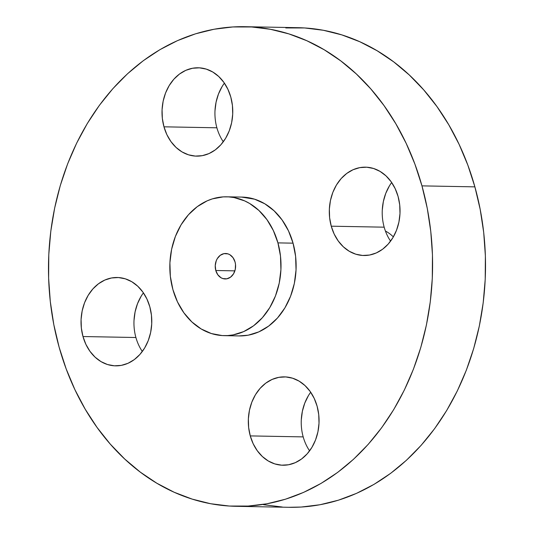 <?xml version="1.0" encoding="UTF-8"?>
<svg xmlns="http://www.w3.org/2000/svg" width="534" height="534" viewBox="0 0 534 534"><rect width="100%" height="100%" fill="white"/><g stroke="black" fill="none" stroke-linecap="round" stroke-linejoin="round"><path stroke-width="0.8" d="M224.393 83.144A44.182 35.377 -88.9 0 0 216.891 127.8L163.971 126.818A44.182 35.377 91.1 0 1 198.214 67.785A44.182 35.377 91.1 0 1 230.808 97.108L227.898 89.278L223.819 82.316L218.72 76.495L212.806 72.037L206.298 69.113L199.442 67.838L192.514 68.259L185.772 70.355L179.477 74.052L173.864 79.206L169.165 85.62L165.54 93.043L163.144 101.2L162.069 109.764L162.343 118.415L163.971 126.818L166.875 134.648L170.96 141.61L176.053 147.431L181.974 151.89L188.482 154.813L195.331 156.088L202.259 155.668L209.008 153.572L215.302 149.874L220.909 144.721L225.615 138.306L229.233 130.883L231.629 122.727L232.711 114.163L232.43 105.512L230.808 97.108A44.182 35.377 91.1 0 1 196.565 156.135A44.182 35.377 91.1 0 1 163.971 126.818L216.891 127.8A44.182 35.377 -88.9 0 0 223.305 141.77M391.676 182.515A44.182 35.377 -88.9 0 0 384.173 227.177L331.254 226.189A44.182 35.377 91.1 0 1 365.496 167.162A44.182 35.377 91.1 0 1 398.09 196.485L395.18 188.649L391.102 181.694L386.002 175.873L380.088 171.414L373.58 168.49L366.724 167.209L359.796 167.629L353.054 169.732L346.76 173.423L341.146 178.583L336.447 184.991L332.822 192.42L330.426 200.57L329.351 209.134L329.625 217.785L331.254 226.189L334.157 234.026L338.242 240.981L343.335 246.801L349.256 251.26L355.764 254.184L362.613 255.459L369.548 255.045L376.29 252.942L382.584 249.251L388.191 244.091L392.897 237.683L396.515 230.254L398.911 222.104L399.993 213.54L399.712 204.889L398.09 196.485A44.182 35.377 91.1 0 1 363.848 255.512A44.182 35.377 91.1 0 1 331.254 226.189L384.173 227.177A44.182 35.377 -88.9 0 0 390.588 241.141M310.695 392.23A44.182 35.377 -88.9 0 0 303.192 436.892L250.266 435.904A44.182 35.377 91.1 0 1 284.509 376.877A44.182 35.377 91.1 0 1 317.109 406.2L314.199 398.364L310.12 391.409L305.021 385.588L299.107 381.129L292.599 378.206L285.743 376.924L278.815 377.344L272.073 379.447L265.772 383.138L260.165 388.298L255.459 394.706L251.841 402.135L249.445 410.286L248.363 418.85L248.644 427.5L250.266 435.904L253.176 443.741L257.254 450.696L262.354 456.517L268.268 460.976L274.783 463.899L281.632 465.174L288.56 464.76L295.302 462.658L301.603 458.96L307.21 453.807L311.916 447.399L315.534 439.969L317.93 431.819L319.012 423.255L318.731 414.604L317.109 406.2A44.182 35.377 91.1 0 1 282.866 465.227A44.182 35.377 91.1 0 1 250.266 435.904L303.192 436.892A44.182 35.377 -88.9 0 0 309.607 450.856M143.412 292.859A44.182 35.377 -88.9 0 0 135.91 337.515L82.984 336.533A44.182 35.377 91.1 0 1 117.226 277.5A44.182 35.377 91.1 0 1 149.827 306.823L146.917 298.993L142.838 292.031L137.739 286.211L131.825 281.752L125.316 278.828L118.461 277.553L111.533 277.974L104.791 280.07L98.49 283.768L92.883 288.921L88.177 295.335L84.559 302.758L82.163 310.908L81.081 319.479L81.362 328.13L82.984 336.533L85.894 344.363L89.972 351.325L95.072 357.146L100.986 361.605L107.494 364.528L114.349 365.803L121.278 365.383L128.02 363.287L134.321 359.589L139.928 354.436L144.634 348.021L148.252 340.599L150.648 332.442L151.729 323.878L151.449 315.227L149.827 306.823A44.182 35.377 91.1 0 1 115.584 365.85A44.182 35.377 91.1 0 1 82.984 336.533L135.91 337.515A44.182 35.377 -88.9 0 0 142.324 351.485M385.421 231.048A41.025 32.854 91.1 0 1 393.351 236.909A41.025 32.854 -88.9 0 0 385.421 231.048M236.075 506.312L288.994 507.3A239.846 192.053 -88.9 0 0 474.886 186.86L421.96 185.872A239.846 192.053 91.1 0 1 236.075 506.312A239.846 192.053 91.1 0 1 59.114 347.14L53.807 324.612L50.296 301.523L48.621 278.101L48.788 254.564L50.81 231.142L54.655 208.066L60.289 185.545L67.658 163.804L76.696 143.059L87.309 123.501L99.397 105.318L112.848 88.684L127.526 73.765L143.292 60.702L159.993 49.629L177.475 40.637L195.557 33.816L214.081 29.243L232.851 26.954L251.701 26.974L270.444 29.297L288.894 33.902L306.883 40.751L324.231 49.775L340.772 60.883L356.352 73.972L370.81 88.918L384.019 105.572L395.841 123.781L406.174 143.359L414.905 164.125L421.96 185.872L474.886 186.86A239.846 192.053 -88.9 0 0 297.925 27.688L245.006 26.7A239.846 192.053 91.1 0 1 421.96 185.872L427.273 208.4L430.778 231.489L432.46 254.912L432.286 278.448L430.271 301.87L426.426 324.952L420.792 347.467L413.416 369.208L404.385 389.954L393.772 409.518L381.676 427.701L368.233 444.328L353.555 459.247L337.788 472.31L321.081 483.39L303.606 492.381L285.516 499.197L267 503.769L248.223 506.058L229.373 506.045L210.636 503.722L192.18 499.11L174.191 492.261L156.842 483.237L140.302 472.129L124.729 459.04L110.264 444.094L97.055 427.44L85.233 409.238L74.9 389.66L66.169 368.894L59.114 347.14A239.846 192.053 91.1 0 1 245.006 26.7M224.126 335.646L239.245 335.926A69.427 55.596 -88.9 0 0 293.053 243.164L277.934 242.883A69.427 55.596 91.1 0 1 224.126 335.646A69.427 55.596 91.1 0 1 172.903 289.568L170.346 276.365L169.912 262.768L171.608 249.305L175.372 236.495L181.059 224.827L188.455 214.748L197.266 206.651L207.159 200.844L212.398 198.868L223.192 196.879L228.645 196.886L234.072 197.56L244.625 200.877L249.645 203.487L258.943 210.489L266.953 219.641L273.361 230.575L277.934 242.883L293.053 243.164A69.427 55.596 -88.9 0 0 241.829 197.086L226.71 196.806A69.427 55.596 91.1 0 1 277.934 242.883L280.49 256.086L280.924 269.683L279.229 283.147L275.464 295.956L269.77 307.624L262.381 317.703L253.57 325.8L243.671 331.607L233.078 334.905L227.644 335.572L222.184 335.566L211.417 333.556L201.191 328.964L191.893 321.962L183.883 312.811L177.468 301.877L172.903 289.568A69.427 55.596 91.1 0 1 226.71 196.806M215.789 270.504L234.873 270.858L215.789 270.504A12.723 10.186 91.1 0 1 225.655 253.503A12.723 10.186 91.1 0 1 235.04 261.947A12.723 10.186 91.1 0 1 225.181 278.948A12.723 10.186 91.1 0 1 215.789 270.504L217.805 274.763L220.976 277.727L222.852 278.568L226.823 278.815L230.575 277.146L233.545 273.815L235.28 269.33L235.507 264.37L235.04 261.947L233.031 257.688L229.86 254.725L227.985 253.884L224.013 253.637L220.255 255.305L217.285 258.636L216.243 260.779L215.242 265.592L215.789 270.504M239.098 335.919L248.197 335.192L258.796 331.894L268.689 326.08L277.5 317.984L284.896 307.904L290.583 296.236L294.347 283.427L296.043 269.964L295.609 256.373L293.053 243.164L288.487 230.862L282.072 219.921L274.062 210.776L264.764 203.768L254.538 199.175L241.662 197.086M263.556 504.703L282.299 507.026M288.787 507.293L301.149 507.046L319.919 504.757L338.443 500.184L356.525 493.363L374.007 484.371L390.708 473.298L406.474 460.235L421.152 445.316L434.603 428.682L446.691 410.499L457.304 390.941L466.342 370.195L473.711 348.455L479.345 325.934L483.19 302.858L485.212 279.436L485.379 255.899L483.704 232.477L480.193 209.388L474.886 186.86L467.831 165.106L459.1 144.34L448.767 124.762L436.945 106.56L423.736 89.906L409.271 74.96L393.698 61.871L377.158 50.763L359.809 41.739L341.82 34.89L323.364 30.278L304.627 27.955L285.777 27.942M214.988 110.745L216.07 102.181L218.466 94.031L222.084 86.601M382.271 210.122L383.352 201.558L385.748 193.401L389.366 185.979M301.289 419.837L302.371 411.273L304.767 403.117L308.385 395.694M134.007 320.46L135.089 311.896L137.485 303.746L141.103 296.317"/></g></svg>
